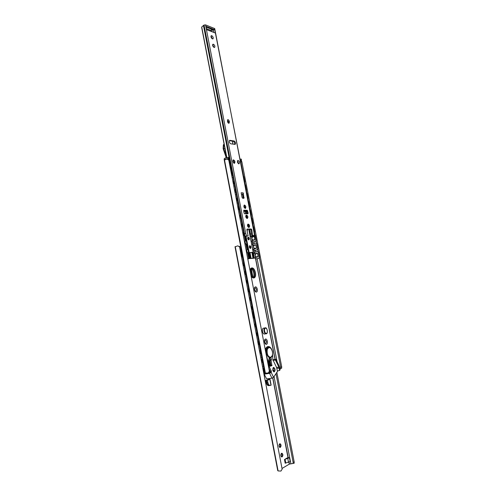 <?xml version="1.0" encoding="UTF-8"?>
<svg xmlns="http://www.w3.org/2000/svg" width="496" height="496" viewBox="0 0 496 496"><rect width="100%" height="100%" fill="white"/><g stroke="black" fill="none" stroke-linecap="round" stroke-linejoin="round"><path stroke-width="0.74" d="M251.441 236.35L253.506 235.879L251.739 235.588L250.883 229.97L250.337 229.226L246.909 229.301L247.262 231.099M244.689 236.276L248.093 235.873L244.726 236.48M234.596 144.41C234.862 142.991 234.434 141.955 233.318 141.317L229.388 140.659M234.007 163.227C234.304 161.994 233.957 160.977 232.959 160.183M238.545 163.767L237.522 160.76M247.262 213.801L246.859 211.246L246.32 210.54L243.66 210.49M243.269 198.27L242.594 194.413L242.147 194.606M248.589 227.379C249.004 226.095 248.694 225.097 247.659 224.39M246.865 218.37C247.256 217.081 246.934 216.089 245.898 215.4M228.52 123.2L228.458 121.749L227.41 120.057M214.074 47.393L212.623 44.683M212.431 38.855L210.967 36.152M251.218 236.381L250.536 235.941L250.486 235.247M250.399 234.174L251.472 233.814M248.093 235.873L246.903 229.846L247.107 229.084L251.218 228.985L251.763 229.735L252.625 235.352L254.622 235.668L252.042 236.325M252.892 235.699L252.011 235.929M226.709 157.61L201.698 27.571L201.736 26.995L203.93 25.085L205.524 24.874L214.712 28.582L254.622 235.668M211.079 30.262L211.922 29.332M234.174 141C235.563 142.048 235.879 143.195 235.123 144.423L230.69 143.784C229.282 142.736 228.96 141.583 229.722 140.331L234.174 141L233.318 141.317M234.255 163.308C232.835 162.266 232.519 161.107 233.318 159.836C234.899 160.555 235.296 161.708 234.515 163.277L234.255 163.308M238.799 163.847C237.398 162.818 237.088 161.671 237.875 160.406C239.425 161.132 239.816 162.273 239.047 163.823L238.799 163.847M212.114 31.775L211.798 30.151L214.749 29.71L215.394 33.027L206.441 29.605L205.79 26.226L206.708 29.704M211.798 30.151L210.366 30.175L206.51 28.694M213.106 29.791L206.206 27.119M205.79 26.226L214.749 29.71M243.22 192.901L243.939 198.288L242.637 198.239L242.085 197.513L241.174 192.783L243.22 192.901L242.594 194.413M248.143 213.106L247.876 213.807L244.615 213.77L244.069 213.051L243.858 210.23L247.194 210.285L248.143 213.106L247.268 213.361M244.063 207.297L245.229 207.328L245.216 208.45C243.803 207.458 243.524 206.317 244.373 205.015C245.898 205.784 246.239 206.925 245.39 208.425M245.229 207.328L244.063 205.245M248.391 224.13C249.73 225.054 249.984 226.133 249.153 227.373L248.744 227.397C247.399 226.48 247.144 225.395 247.975 224.149L247.721 224.316M246.655 215.134C247.988 216.064 248.242 217.143 247.43 218.364L246.996 218.389C245.663 217.465 245.402 216.386 246.214 215.152L245.948 215.332M229.4 121.898L229.04 123.268C228.346 123.324 227.831 122.735 227.478 121.508L227.745 119.66C228.433 119.604 228.954 120.187 229.307 121.421L229.4 121.898L228.551 122.233M213.615 44.342C214.836 45.365 215.171 46.401 214.613 47.436L213.919 47.337C212.691 46.314 212.356 45.285 212.914 44.243L213.615 44.342L212.79 44.739M211.966 35.817C213.181 36.84 213.516 37.87 212.97 38.899L212.263 38.793C211.042 37.77 210.707 36.741 211.253 35.706L211.966 35.817L211.141 36.214M252.625 235.352L251.739 235.588M243.021 234.093L245.731 233.43L205.524 24.874M214.501 28.39L254.423 233.188M269.402 371.808L270.339 371.473M272.862 370.586L274.108 370.146M249.934 270.01L251.559 267.995C255.049 266.898 257.455 277.351 253.853 277.958L251.168 276.452M268.894 360.79L269.805 365.905M253.375 277.996C256.246 276.694 254.305 268.094 251.156 268.156C254.305 268.094 256.246 276.694 253.375 277.996M269.018 360.772L269.613 360.58L268.925 360.666M269.874 365.205L270.463 365.006L269.613 360.58M280.562 368.478L281.629 368.268L281.709 366.879L241.862 161.758L241.261 160.754M240.535 160.952L240.814 161.932L241.862 161.758M265.1 373.128L268.206 373.004L269.396 371.2L228.792 160.127L227.075 158.956L224.521 160.01L224.328 160.475M281.709 366.879L280.637 367.096L280.469 368.509L279.961 368.565M280.637 367.096L259.451 257.97L280.649 367.152M258.218 251.602L257.808 249.488L258.218 251.602M256.575 243.139L256.165 241.031L256.575 243.139M254.938 234.695L254.529 232.593L254.938 234.695M253.301 226.275L252.892 224.18L253.301 226.275M251.67 217.874L251.267 215.779L251.67 217.874M250.046 209.492L249.637 207.409L250.046 209.492M248.422 201.128L248.019 199.051L248.422 201.128M246.803 192.789L246.4 190.718L246.803 192.789M245.185 184.475L244.788 182.404L245.185 184.475M240.802 161.882L243.579 176.173L240.814 161.932M240.969 247.374L239.742 247.764M252.886 277.89C255.062 276.074 253.499 269.161 250.759 268.454M263.729 373.004L265.038 372.924M265.031 372.924L241.639 250.908L240.417 251.28M248.936 258.577L255.638 257.92L255.347 258.36L255.992 258.937L258.862 258.255L259.315 257.405L258.286 252.098L257.653 251.528L254.777 252.228L254.38 253.369M250.003 252.7L252.495 252.309L253.592 258.007M254.119 258.23L248.93 258.614M252.495 252.309L249.891 252.551M251.794 252.421L249.978 252.557M247.219 231.198L247.027 229.295M248.676 239.934C249.215 238.818 248.973 237.906 247.957 237.193M250.313 248.477C250.864 247.368 250.629 246.45 249.618 245.731M258.019 256.537L257.064 256.767L258.131 256.556L257.523 253.419L255.576 253.499L255.229 253.822L255.576 253.896M257.157 256.934L258.025 256.643M257.257 257.071L256.308 257.3L256.234 256.916M257.064 256.767L256.531 256.891M255.886 257.201L258.1 256.792L256.017 257.288M256.519 253.27L255.93 253.791M256.463 253.661L257.436 253.537L256.482 253.45M255.384 253.878L255.428 254.343M257.201 253.338L255.452 253.58M256.376 248.068L255.421 248.298L256.389 248.174M255.514 248.459L256.488 248.087L255.88 244.956L254.882 244.801L253.94 245.043L253.599 245.371L253.933 245.446M255.614 248.595L254.671 248.831L254.597 248.459M255.421 248.298L254.894 248.428M254.566 248.422L254.25 248.744L254.671 248.831M254.25 248.744L256.457 248.322L254.38 248.837M253.747 245.433L253.797 245.88M254.882 244.801L254.293 245.334M254.82 245.198L255.806 245.005L254.839 244.987M255.564 244.875L253.853 245.098M254.739 239.624L253.785 239.847L254.845 239.636L254.243 236.511L253.245 236.356L252.303 236.604L251.962 236.939L252.303 237.02M253.878 240.008L254.758 239.717M253.977 240.145L253.034 240.386L252.96 240.027M253.785 239.847L253.258 239.983M252.929 239.983L252.613 240.306L253.034 240.386M252.613 240.306L254.82 239.872L252.749 240.399M253.245 236.356L252.656 236.896C251.602 238.03 251.701 239.06 252.96 239.977M253.183 236.753L254.169 236.561L253.208 236.542M253.921 236.425L252.253 236.642M254.057 236.518L252.253 236.635M237.063 202.74L237.33 203.137M255.775 256.568L256.11 257.04M257.734 251.528L258.521 252.086L259.551 257.387L259.098 258.236L256.159 258.918M255.905 257.095L255.192 255.626L255.297 253.964M254.739 253.338L255.638 257.92L254.739 253.338L253.487 253.437M247.07 252.303L247.882 252.873L248.93 258.304L247.876 259.315M254.126 248.099L254.473 248.589M256.116 243.065L256.878 243.617L257.908 248.905L257.455 249.761L254.498 250.461M254.268 248.639L253.555 247.182L253.667 245.514M245.433 243.635L246.214 244.199L247.256 249.618L246.202 250.641M252.284 237.051L252.173 237.429M252.489 239.661L252.836 240.151M254.64 234.608L255.242 235.172L256.265 240.448L255.812 241.304L252.836 242.029M252.638 240.207L251.925 238.756L252.03 237.088M243.815 234.992L244.547 235.55L245.588 240.957L244.54 241.986M253.065 226.188L253.605 226.746L254.628 232.01L254.343 232.791M242.16 226.374L242.885 226.926L243.927 232.314L242.879 233.356M251.435 217.787L251.974 218.345L252.991 223.591L252.712 224.378M240.517 217.769L241.23 218.321L242.265 223.696L241.223 224.744M249.804 209.411L250.344 209.957L251.36 215.196L251.081 215.983M238.88 209.188L239.574 209.74L240.61 215.103L239.568 216.157M248.186 201.054L248.719 201.599L249.736 206.82L249.457 207.607M237.243 200.632L237.925 201.178L238.96 206.528L237.925 207.588M246.574 192.715L247.101 193.254L248.112 198.468L247.833 199.256M235.612 192.095L236.282 192.634L237.311 197.972L236.276 199.039M244.974 184.4L245.489 184.934L246.493 190.129L246.221 190.923M233.988 183.582L234.645 184.115L235.668 189.441L234.639 190.52M246.909 254.299L247.504 257.381M247.87 259.278L248.682 258.323L247.634 252.892L246.543 252.402M245.241 245.625L245.83 248.707M246.196 250.598L247.008 249.637L245.966 244.218L244.875 243.741M243.579 236.976L244.168 240.045M244.528 241.936L245.34 240.969L244.299 235.563L243.214 235.092M241.918 228.352L242.507 231.415M242.866 233.294L243.672 232.32L242.637 226.932L241.558 226.474M240.262 219.747L240.851 222.803M241.211 224.682L242.017 223.702L240.982 218.321L239.903 217.874M238.613 211.166L239.196 214.21M239.556 216.082L240.362 215.097L239.326 209.734L238.254 209.293M236.964 202.604L237.547 205.642M237.906 207.508L238.706 206.516L237.677 201.165L237.131 200.613L236.604 200.737M235.321 194.066L235.904 197.098M236.263 198.958L237.057 197.96L236.034 192.622L235.501 192.07L234.961 192.206M233.684 185.547L234.267 188.567M234.62 190.427L235.414 189.422L234.391 184.097L233.87 183.557L233.325 183.687M254.578 250.461L253.71 249.91L254.002 249.469L252.737 249.556M254.336 250.48L257.219 249.773L257.672 248.924L256.643 243.629L256.023 243.059L253.14 243.784L252.749 244.919M252.929 242.029L252.08 241.478L252.371 241.031L251.1 241.099M252.693 242.042L255.576 241.316L256.029 240.461L254.541 234.633M254.305 232.581L253.084 226.288M252.669 224.161L251.453 217.88M251.038 215.76L249.823 209.498M249.414 207.378L248.198 201.134M247.789 199.02L246.58 192.789M246.171 190.681L244.962 184.469M232.085 177.239L232.432 177.611M243.375 176.105L243.877 176.632L244.881 181.815L244.602 182.609M232.364 175.088L233.008 175.621L234.031 180.928L233.002 182.013M232.047 177.047L232.63 180.067M233.585 181.827L232.984 181.92M233.331 181.809L233.777 180.91L232.754 175.596L232.246 175.057L231.694 175.2M244.559 182.361L243.356 176.161M246.593 215.958L246.239 215.952M250.065 232.729L249.488 232.742M252.011 241.124L251.112 241.168M253.642 249.556L252.749 249.618M255.279 258.007L254.095 258.106M254.002 249.469L253.115 244.894L251.85 244.968M251.478 236.474L252.359 241.037L251.484 236.474L250.22 236.524M249.469 232.661L250.046 232.643M250.418 248.484C249.24 247.696 249.029 246.754 249.779 245.65C251.019 246.326 251.261 247.262 250.505 248.471L250.418 248.484M248.769 239.94C247.597 239.153 247.38 238.21 248.118 237.113C249.358 237.776 249.612 238.712 248.868 239.928L248.769 239.94M247.423 229.288L247.262 231.396M243.846 211.91L244.423 213.695M261.014 357.554L260.946 357.907M262.725 366.439L262.651 366.804M261.59 361.838L262.223 361.758L262.979 362.415L264.046 367.989L263.525 368.826M259.892 352.96L260.524 352.867L261.274 353.518L262.341 359.079L261.869 359.904L262.198 361.758M258.193 344.1L258.825 344.001L259.569 344.646L260.636 350.188L260.065 351.05M256.5 335.259L257.126 335.16L257.877 335.798L258.937 341.329L258.335 342.197M254.814 326.442L255.44 326.337L256.184 326.969L257.238 332.481L256.618 333.362M253.127 317.651L253.754 317.539L254.498 318.165L255.552 323.665L254.901 324.545M251.447 308.884L252.073 308.766L252.811 309.38L253.865 314.867L253.413 315.71L252.563 309.43L251.447 308.884M250.412 300.006L251.131 300.619L252.179 306.094L251.472 306.987L251.937 306.137L250.883 300.663L249.773 300.13M248.521 291.307L249.457 291.884L250.505 297.34L250.046 298.189L249.426 298.313L250.257 297.383L249.209 291.921L248.099 291.394M246.878 282.59L247.783 283.166L248.831 288.61L248.372 289.459L247.752 289.59M245.241 273.897L246.115 274.468L247.157 279.899L246.704 280.755L246.09 280.891M243.61 265.224L244.454 265.794L245.495 271.213L245.043 272.075L244.429 272.211M261.969 363.797L262.582 367.021M262.954 368.937L263.804 368.069L262.737 362.495L261.603 361.888M260.264 354.9L260.877 358.118M261.243 360.034L262.093 359.154L261.032 353.592L259.898 352.997M258.565 346.028L259.179 349.24M259.544 351.143L260.394 350.263L259.327 344.714L258.199 344.131M256.872 337.181L257.48 340.38M257.846 342.283L258.689 341.391L257.629 335.86L256.506 335.284M255.18 328.352L255.793 331.545M256.153 333.442L256.996 332.543L255.936 327.025L254.814 326.461M253.493 319.548L254.101 322.735M254.467 324.626L255.304 323.721L254.25 318.215L253.134 317.663M251.813 310.769L252.421 313.943M252.78 315.828L253.413 315.71M250.133 302.008L250.74 305.176M251.1 307.055L251.472 306.987M248.459 293.266L249.066 296.428M246.791 284.555L247.392 287.705M247.752 289.577L248.583 288.647L247.535 283.197L246.431 282.683M245.123 275.857L245.725 279.006M246.084 280.872L246.909 279.936L245.867 274.499L244.77 273.997M243.462 267.189L244.063 270.326M244.423 272.186L245.247 271.244L244.206 265.819L243.108 265.329M241.98 256.575L242.798 257.145L243.834 262.551L243.381 263.413L242.767 263.556M241.806 258.534L242.408 261.665M243.381 263.413L242.761 263.525M243.133 263.438L243.586 262.576L242.55 257.164L241.453 256.68M251.577 270.611L250.976 270.68M252.315 274.455L251.714 274.524M250.97 270.642L251.565 270.574M240.045 159.111L240.107 159.427M231.954 174.493L228.916 158.881L227.98 159.055M228.854 160.437L229.214 160.431M240.703 161.932L240.312 160.481L241.385 160.425L241.106 160.747M242.556 172.038L242.966 174.164M234.069 163.072L233.709 163.029M229.468 161.033L228.495 157.592M226.25 157.728L223.138 148.645L223.367 144.844L223.702 145.254L224.192 144.658M226.622 157.313L223.566 148.397L223.702 145.254M224.093 144.138L223.367 144.844M242.637 194.643L241.521 194.581M243.734 211.339L246.884 211.395M247.733 210.992L243.71 211.191M269.471 357.597L267.89 363.363M268.107 363.481L269.595 357.628M270.655 357.56L271.331 359.612L270.171 359.774L269.595 357.821M268.826 361.014L269.712 365.62L270.208 366.234L271.901 365.664L271.076 360.307L271.436 359.538L270.828 357.492M268.851 368.361L270.27 371.293L270.122 372.558L268.863 372.713M270.27 372.341L271.343 372.211L271.343 371.157L270.27 371.293M268.317 362.756L269.458 367.257L271.343 371.157M269.458 367.257L268.658 367.362M279.688 370.394L280.159 369.588L279.124 370.605L277.338 370.841L276.551 367.412L273.11 360.239L275.491 360.108L275.726 359.209L275.218 359.953M275.999 359.371L279.347 366.37L280.159 369.588M279.49 369.824L278.845 367.121L275.491 360.108M272.788 359.811L275.726 359.209M264.188 374.182L269.595 373.333L271.194 372.428L273.556 377.307L271.957 378.219L266.65 378.839L264.188 374.182M264.281 373.978L264.703 373.37M264.808 373.215L224.31 160.375M273.556 377.307L277.896 370.772M272.93 360.263L272.533 354.522M267.22 346.741L265.118 348.955M273.643 371.789C274.381 370.307 274.201 368.943 273.122 367.691M269.929 366.104L270.952 365.366L270.004 360.449L270.289 359.755M268.702 360.381L269.291 357.535M270.94 357.436L271.163 358.627M273.488 367.431L273.618 367.4C275.392 368.695 275.59 370.214 274.22 371.944C272.502 370.791 272.261 369.284 273.488 367.431M266.048 353.797L268.249 362.477M271.126 348.459C270.246 347.088 269.285 346.468 268.237 346.586C266.315 347.274 265.546 349.463 265.924 353.152M272.719 377.977L287.965 457.517L289.466 457.796L284.475 459.488L288.374 458L287.265 457.882L288.058 457.566M290.179 461.509L285.194 463.233L284.475 459.488M285.485 458.905L287.265 457.882M240.765 246.307L239.326 246.394M282.013 468.46L289.317 464.126L294.171 463.252L294.19 462.018L276.849 372.353M251.379 270.636L251.199 271.827M281.641 453.288L281.871 453.22C283.055 454.076 283.197 455.254 282.305 456.735L281.802 456.959C280.618 456.097 280.476 454.919 281.375 453.437L281.641 453.288M279.818 443.784L280.035 443.722C281.226 444.577 281.375 445.749 280.476 447.225L279.986 447.435C278.795 446.567 278.647 445.402 279.546 443.926L279.818 443.784M268.999 385.541L268.652 385.634C267.518 385.609 266.718 384.611 266.247 382.639L265.819 380.426L269.489 379.068L269.998 379.26L267.586 380.19M266.668 380.296L268.658 379.378M269.985 379.285L271.126 385.132L270.295 385.454C269.167 385.429 268.361 384.431 267.89 382.453L267.505 380.457M267.89 382.453L266.978 382.552C267.449 384.53 268.249 385.535 269.378 385.559L270.264 385.46M266.978 382.552L266.594 380.562M268.193 385.603L268.665 385.417M280.476 447.225L279.552 447.268C280.352 446.276 280.352 445.16 279.539 443.932M281.356 456.779L281.375 456.773C282.168 455.781 282.168 454.671 281.381 453.437M277.735 470.518L278.095 470.946L280.959 471.057L282.15 469.185L239.599 247.014L237.875 245.842L235.036 246.797M294.19 462.018L293.111 462.266L293.043 463.506M293.111 462.266L275.987 373.649M250.393 234.137L249.451 229.245L250.536 235.941M226.833 157.585L201.736 26.995M246.456 213.788L245.991 211.377L246.456 213.788M232.99 144.15L232.407 141.162L232.99 144.15M230.02 140.306L229.493 140.498M213.844 32.438L213.317 29.735M210.558 31.18L210.366 30.175M244.131 197.613L243.263 197.879M241.509 194.519L242.191 194.556M241.49 194.438L242.42 194.488M247.194 210.285L246.32 210.54M229.307 121.421L228.458 121.749M213.317 44.237L212.66 44.553M211.668 35.706L210.998 36.028M251.218 228.985L250.337 229.226M251.763 229.735L250.883 229.97M245.731 233.43L246.506 235.935M254.237 233.163L254.442 235.643M244.993 236.189L204.042 25.029M244.875 236.226L243.908 232.717M242.724 226.573L242.246 224.099M241.068 217.973L240.591 215.5M239.419 209.386L238.942 206.925M237.77 200.83L237.293 198.375M236.127 192.293L235.65 189.838M234.484 183.774L234.013 181.331M232.847 175.28L203.93 25.085M243.902 234.974L243.431 233.207M242.116 226.356L241.775 224.589M240.461 217.756L240.12 215.996M238.805 209.176L238.471 207.427M237.162 200.613L236.828 198.871M235.749 192.088L235.185 190.346M234.124 183.576L233.548 181.84M232.5 175.082L203.453 25.476M264.932 342.885L264.616 340.845M265.038 339.859L265.05 339.859C266.662 340.901 266.867 342.178 265.664 343.691L264.907 342.841C264.697 340.225 264.74 339.227 265.05 339.859L265.05 339.859M265.465 339.047C263.643 339.512 264.672 344.863 266.482 344.317C268.286 343.821 267.263 338.526 265.465 339.047M274.995 359.309L255.533 258.738M254.355 252.644L253.896 250.288M252.718 244.206L252.266 241.856M255.415 286.886C253.568 287.134 254.578 292.404 256.413 292.076C258.249 291.797 257.238 286.583 255.415 286.886M254.938 290.724L254.522 288.722M254.994 287.717C256.587 288.771 256.823 290.024 255.707 291.474L255.155 291.065C253.902 287.742 255.204 287.451 254.913 287.736L254.994 287.717M265.416 373.277L224.521 160.01M275.131 359.29L255.7 258.869M254.454 252.445L254.064 250.418M252.824 244.007L252.427 241.98M277.047 361.559L257.12 258.707M255.812 251.968L255.477 250.251M254.175 243.517L253.847 241.806M251.267 268.696L253.01 277.766M240.597 247.498L242.042 256.568M243.35 263.419L243.697 265.211M245.012 272.081L245.359 273.879M246.673 280.761L247.02 282.571M248.341 289.466L248.694 291.282M250.015 298.195L250.362 300.012M251.695 306.943L252.042 308.766M253.375 315.716L253.723 317.545M255.056 324.508L255.409 326.343M256.748 333.331L256.885 335.222M258.441 342.166L258.794 344.007M260.14 351.032L260.493 352.873M263.55 368.826L264.343 372.973M241.347 249.37L242.643 256.798M243.821 262.936L244.305 265.453M245.483 271.597L245.966 274.121M247.151 280.283L247.634 282.813M248.818 288.994L249.302 291.53M250.492 297.724L250.976 300.266M252.166 306.478L252.656 309.027M253.853 315.251L254.343 317.806M255.539 324.049L256.029 326.61M257.226 332.872L257.722 335.439M258.924 341.713L259.414 344.286M260.623 350.579L261.119 353.158M262.328 359.464L262.824 362.049M264.033 368.373L264.907 372.936M251.881 252.402L252.985 258.106M249.854 252.501L250.957 258.236M257.399 253.227L255.378 253.648M255.762 244.764L253.853 245.105M245.328 243.629L244.987 241.868L245.588 243.617M246.648 250.53L246.989 252.303M246.655 250.523L247.244 252.284M245.377 236.239L249.649 258.404M248.508 237.565L248.905 239.611M250.158 246.09L250.548 248.136M253.109 244.9L253.989 249.469M245.278 211.364L245.743 213.782M246.072 215.462L246.611 218.259M247.808 224.446L248.353 227.28M248.738 229.257L254.287 257.945M245.991 236.152L250.257 258.292M250.523 268.72L252.222 277.543M224.149 159.222L224.347 158.732C224.905 158.174 226.207 157.753 228.247 157.468L228.191 157.362C226.232 157.635 224.992 158.038 224.465 158.571L224.217 158.962M240.157 159.204L241.217 159.154L240.126 159.104M227.472 158.925L228.749 159.011M228.854 160.45L229.189 160.462M232.023 174.666L231.657 175.026L232.122 174.635L229.226 159.762M232.06 174.753L229.381 160.394M228.916 158.881L228.451 158.776L228.346 157.474L228.464 158.596C226.424 158.881 225.122 159.303 224.564 159.861L224.341 160.32L224.142 159.024L224.359 160.282M240.101 159.098L241.285 159.166L241.502 160.301L240.275 160.307M224.589 159.917L224.366 158.639C224.707 158.137 225.978 157.716 228.191 157.362M241.143 160.741L241.502 160.301L241.143 159.049M223.138 148.645L224.955 148.602M266.426 333.331C264.666 333.92 263.63 328.538 265.441 328.222C267.189 327.658 268.218 332.983 266.426 333.331M266.191 333.74L266.116 333.758C264.12 334.261 263.041 328.253 265.062 327.906L263.55 328.16M264.616 334L264.542 334.013C262.545 334.515 261.466 328.513 263.494 328.172C261.38 328.519 262.465 334.546 264.542 334.013L266.116 333.758C268.262 334.292 267.332 326.734 265.118 327.893M263.289 333.386C262.347 332.091 262.111 330.677 262.589 329.146M276.551 367.412L278.845 367.121M271.957 378.219L269.595 373.333M276.867 368.373L279.155 368.088M271.901 365.664L270.828 365.8M272.025 365.23L270.952 365.366M271.076 360.307L270.004 360.449M271.151 360.046L270.084 360.189M271.306 359.997L270.239 360.139M271.38 359.736L270.314 359.879M272.056 355.998L270.357 357.635C268.714 357.622 267.542 356.171 266.842 353.288C266.408 349.922 267.065 347.913 268.813 347.256L270.94 348.341M270.742 357.331C267.921 356.835 266.761 354.225 267.251 349.494C269.086 346.357 270.81 347.057 272.409 351.602C272.831 354.615 272.273 356.525 270.742 357.331M270.277 357.647L270.233 357.653C268.596 357.641 267.425 356.19 266.718 353.307C266.284 349.94 266.941 347.932 268.689 347.274L268.77 347.262M268.076 356.512C266.464 354.169 266.104 351.652 266.991 348.955M287.847 458.329L287.761 457.889M288.523 462.359L287.804 458.62M285.783 463.022L285.064 459.277M289.317 464.126L288.957 462.241M270.959 385.237L269.824 379.359M268.925 385.572L268.342 385.634M251.069 271.169L251.46 271.076M281.548 456.909L282.038 456.89M281.375 456.773L282.305 456.735M279.75 447.392L280.209 447.367M278.095 470.946L235.259 246.58M277.754 470.636L235.023 246.754M289.453 464.076L289.094 462.198M288.201 457.566L272.85 377.915M290.873 463.729L274.059 376.557M249.389 229.245L250.455 235.625M226.684 157.616L201.698 27.571M246.4 213.788L245.929 211.377M232.928 144.144L232.345 141.149M241.397 160.698L240.51 160.84M280.469 368.509L281.629 368.268M224.297 160.431L265.081 373.159M251.199 268.658L252.96 277.816M249.965 252.514L251.069 258.236M250.399 248.397L249.91 245.855M248.75 239.866L248.26 237.33M254.361 257.951L248.812 229.257M248.44 227.323L247.888 224.49M246.692 218.308L246.152 215.506M245.818 213.782L245.353 211.364M252.309 277.605L250.585 268.646M243.35 175.745L240.752 162.006M241.285 159.166L241.496 160.264M279.794 370.369L279.124 370.605M264.715 373.265L264.188 374.034M268.237 346.586L267.177 346.747M270.314 357.641L270.233 357.653C268.665 357.69 267.487 356.37 266.699 353.685C265.943 351.745 266.829 347.386 268.689 347.274L268.813 347.256C272.273 346.363 274.245 356.599 270.624 357.573L270.357 357.635M234.062 186.099L233.74 185.851M235.693 194.606L235.377 194.364M254.268 245.346C253.233 246.493 253.344 247.516 254.603 248.415M255.88 253.816C254.87 254.975 254.994 255.998 256.252 256.878M287.035 458.533L286.948 458.068M290.179 461.516L289.466 457.796M271.126 385.132L269.998 379.26M235.011 246.785L277.723 470.58"/></g></svg>
